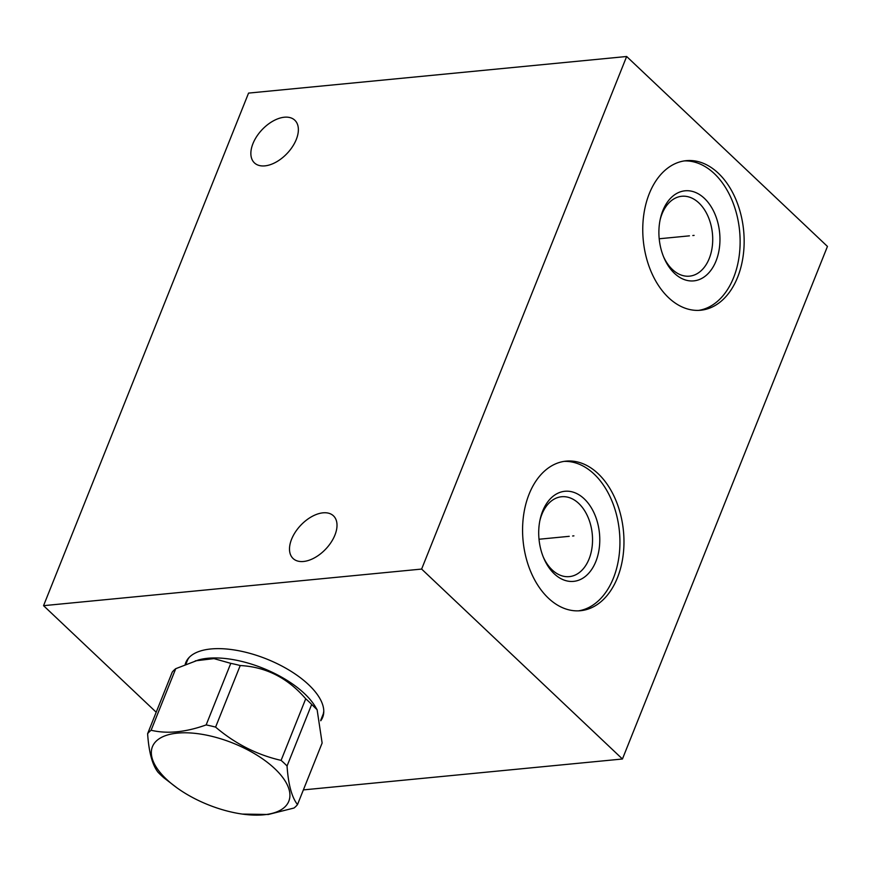 <?xml version="1.0" encoding="UTF-8"?>
<svg xmlns="http://www.w3.org/2000/svg" width="871" height="871" viewBox="0 0 871 871"><rect width="100%" height="100%" fill="white"/><g stroke="black" fill="none" stroke-linecap="round" stroke-linejoin="round"><path stroke-width="1.31" d="M156.203 712.228L43.55 605.672L421.629 569.068L622.438 759L303.38 789.899M185.185 664.377A73.719 33.348 21.8 0 1 189.203 657.387A73.719 33.348 21.8 0 1 210.88 648.971A73.719 33.348 21.8 0 1 284.262 667.338A73.719 33.348 21.8 0 1 323.783 711.215A73.719 33.348 21.8 0 1 320.757 720.763M43.55 605.672L248.562 93.099L626.652 56.495L827.45 246.428L622.438 759M421.629 569.068L626.652 56.495M737.628 277.239A75.135 50.42 -95.5 0 1 700.698 310.239A75.135 50.42 -95.5 0 1 651.628 272.83A75.135 50.42 -95.5 0 1 649.276 193.667A75.135 50.42 -95.5 0 1 686.217 160.667A75.135 50.42 -95.5 0 1 735.287 198.076A75.135 50.42 -95.5 0 1 737.628 277.239M617.452 577.713A75.135 50.42 -95.5 0 1 580.511 610.713A75.135 50.42 -95.5 0 1 531.441 573.303A75.135 50.42 -95.5 0 1 529.1 494.14A75.135 50.42 -95.5 0 1 566.03 461.14A75.135 50.42 -95.5 0 1 615.1 498.55A75.135 50.42 -95.5 0 1 617.452 577.713M252.938 143.65A29.374 17.257 -46.6 0 0 254.43 162.888A29.374 17.257 -46.6 0 0 276.205 162.039A29.374 17.257 -46.6 0 0 296.292 139.447A29.374 17.257 -46.6 0 0 294.801 120.209A29.374 17.257 -46.6 0 0 273.026 121.058A29.374 17.257 -46.6 0 0 252.938 143.65M291.578 539.258A29.374 17.257 -46.6 0 0 293.07 558.496A29.374 17.257 -46.6 0 0 314.845 557.647A29.374 17.257 -46.6 0 0 334.932 535.055A29.374 17.257 -46.6 0 0 333.441 515.817A29.374 17.257 -46.6 0 0 311.666 516.666A29.374 17.257 -46.6 0 0 291.578 539.258M543.297 557.037A40.131 26.925 -95.5 0 0 569.329 576.624A40.131 26.925 -95.5 0 0 589.057 558.997A40.131 26.925 84.5 0 0 587.805 516.721A40.131 26.925 84.5 0 0 561.588 496.742A40.131 26.925 84.5 0 0 541.871 514.369A40.131 26.925 -95.5 0 0 539.802 520.956M595.851 561.49A45.248 30.365 -95.5 0 1 543.744 558.126A45.248 30.365 -95.5 0 1 540.031 519.802A45.248 30.365 -95.5 0 1 542.633 511.157A45.248 30.365 84.5 0 1 584.223 498.843A45.248 30.365 84.5 0 1 595.851 561.49M578.496 610.854A75.135 50.42 -95.5 0 0 613.413 578.104A75.135 50.42 84.5 0 0 611.638 500.259A75.135 50.42 84.5 0 0 564.027 461.39M659.978 220.483A40.131 26.925 -95.5 0 1 662.047 213.896A40.131 26.925 84.5 0 1 681.775 196.269A40.131 26.925 84.5 0 1 707.981 216.248A40.131 26.925 84.5 0 1 709.234 258.524A40.131 26.925 -95.5 0 1 689.505 276.151A40.131 26.925 -95.5 0 1 663.473 256.564M716.027 261.006A45.248 30.365 84.5 0 0 704.41 198.37A45.248 30.365 84.5 0 0 662.82 210.673A45.248 30.365 -95.5 0 0 660.218 219.329A45.248 30.365 -95.5 0 0 663.931 257.653A45.248 30.365 -95.5 0 0 716.027 261.006M698.673 310.381A75.135 50.42 -95.5 0 0 733.6 277.631A75.135 50.42 84.5 0 0 731.825 199.775A75.135 50.42 84.5 0 0 684.203 160.917M242.334 814.08L268.279 814.494L294.006 808.027A83.507 37.78 -158.2 0 0 297.501 804.586C291.785 797.313 288.301 784.444 287.049 766.001A83.507 37.78 -158.2 0 0 284.186 763.17A83.507 37.78 -158.2 0 0 281.093 760.372C257.032 754.874 235.192 743.78 215.594 727.111A83.507 37.78 -158.2 0 0 206.155 724.922C185.577 732.282 167.221 734.068 151.108 730.257A83.507 37.78 -158.2 0 0 147.613 733.698C148.865 752.141 152.349 765.01 158.065 772.283A83.507 37.78 -158.2 0 0 160.928 775.114A83.507 37.78 -158.2 0 0 164.02 777.912L177.249 788.048A73.425 33.218 -158.2 0 0 242.334 814.08A73.425 33.218 -158.2 0 0 274.822 768.712A73.425 33.218 -158.2 0 0 177.455 733.121A73.425 33.218 -158.2 0 0 166.437 779.207A73.425 33.218 -158.2 0 0 177.249 788.048M297.501 804.586L322.128 743.017L317.12 709.756L315.302 706.675A73.001 33.033 -158.2 0 0 304.534 693.654A73.001 33.033 21.8 0 0 198.468 659.957L175.735 668.688L151.108 730.257M317.12 709.756L311.676 704.432A83.507 37.78 -158.2 0 0 308.813 701.601A83.507 37.78 21.8 0 0 305.721 698.803C287.789 677.965 265.949 666.881 240.222 665.542L215.594 727.111M195.3 660.849L213.961 658.618L230.782 663.354L206.155 724.922M230.782 663.354A83.507 37.78 21.8 0 1 240.222 665.542M147.613 733.698L172.24 672.129A83.507 37.78 21.8 0 1 175.735 668.688M311.676 704.432L287.049 766.001M305.721 698.803L281.093 760.372M692.815 235.518L694.1 235.388L692.815 235.518M689.418 235.845L659.195 238.774M572.628 535.992L573.913 535.861L572.628 535.992M569.242 536.318L539.018 539.247M320.931 719.762A73.512 33.261 -158.2 0 0 322.869 716.31L323.783 711.215M185.588 664.214A73.512 33.261 21.8 0 1 186.35 661.71L189.203 657.387M188.147 658.596L185.959 664.061M323.707 712.816L320.691 720.371"/></g></svg>

